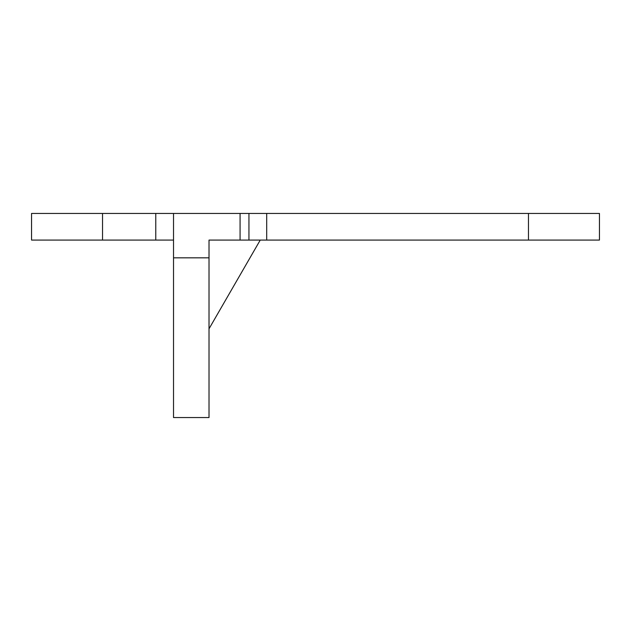 <?xml version="1.0" encoding="UTF-8"?>
<svg xmlns="http://www.w3.org/2000/svg" width="631" height="631" viewBox="0 0 631 631"><rect width="100%" height="100%" fill="white"/><g stroke="black" fill="none" stroke-linecap="round" stroke-linejoin="round"><path stroke-width="0.95" d="M173.525 240.08L31.55 240.08L31.55 213.452L599.45 213.452L599.45 240.08L240.08 240.08L240.08 213.452M240.08 240.08L209.019 240.08L209.019 257.827L173.525 257.827L173.525 213.452M209.019 257.819L209.019 417.548L173.525 417.548L173.525 257.819M209.019 328.814L260.248 240.072M248.945 240.08L248.945 213.452M528.462 213.452L528.462 240.08M102.537 213.452L102.537 240.08M266.692 240.08L266.692 213.452M155.778 213.452L155.778 240.08"/></g></svg>
